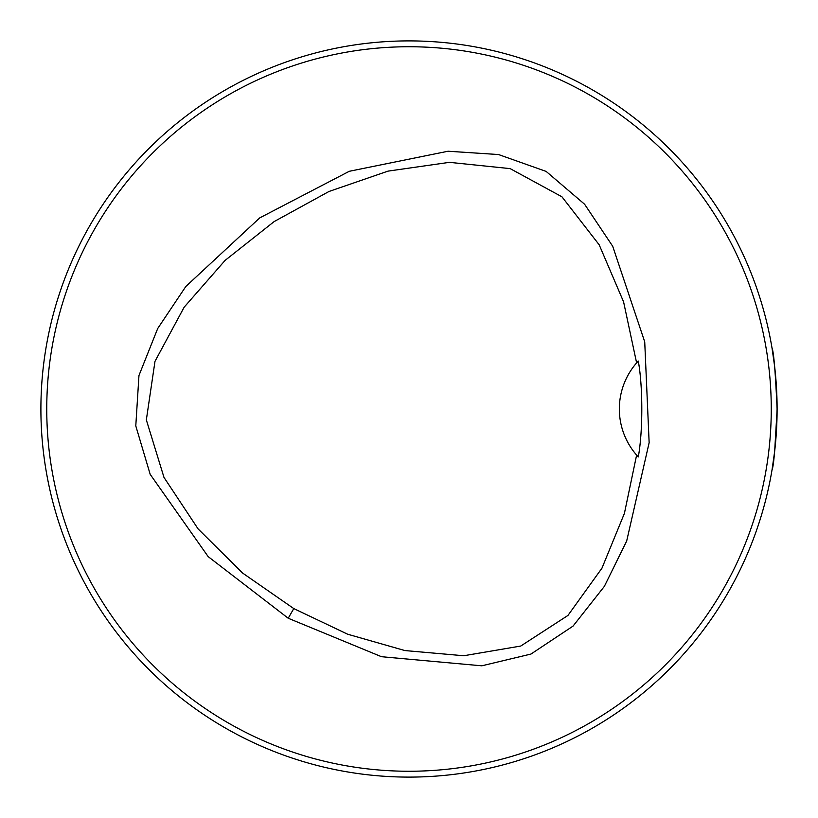 <?xml version="1.0" encoding="UTF-8"?>
<svg xmlns="http://www.w3.org/2000/svg" width="818" height="818" viewBox="0 0 818 818"><rect width="100%" height="100%" fill="white"/><g stroke="black" fill="none" stroke-linecap="round" stroke-linejoin="round"><path stroke-width="1.23" d="M771.262 409A362.262 362.262 0 0 0 227.874 95.277A362.262 362.262 0 0 0 227.874 722.723A362.262 362.262 0 0 0 771.262 409M288.212 618.244L208.171 556.618L150.185 474.348L135.788 425.902L138.958 375.513L157.7 328.519L185.819 286.494L259.756 217.874L349.266 171.299L448.08 151.228L498.54 154.541L546.158 171.422L584.594 204.234L612.702 246.269L644.727 341.883L649.144 442.691L626.68 541.025L604.349 586.394L573.04 626.107L530.974 654.052L481.822 665.811L381.515 656.711L288.212 618.244L293.785 608.582L347.691 634.226L404.89 650.555L463.745 655.75L520.729 646.056L567.937 615.453L601.956 568.173L624.41 513.387L636.619 455.084L638.296 456.945C642.907 431.505 643.03 387.292 638.296 361.055L636.619 362.906L623.582 301.832L599.195 244.827L561.935 196.79L510.166 168.62L449.471 162.342L388.029 171.126L328.969 191.494L274.132 221.586L225.114 260.38L184.152 307.2L154.991 361.331L146.34 419.9L163.999 477.436L198.099 528.909L242.609 573.06L293.785 608.582M636.619 455.084A70.113 70.113 0 0 1 636.619 362.906M637.968 361.413A70.113 70.113 0 0 0 637.202 362.251M637.202 455.749A70.113 70.113 0 0 0 637.968 456.587M758.409 524.798L760.372 518.704L758.409 524.798M524.798 59.591L518.704 57.628L524.798 59.591M59.591 293.202L57.628 299.296L59.591 293.202M293.202 758.409L299.296 760.372L293.202 758.409M777.1 409.777L774.666 451.28M774.615 451.73L772.059 469.726C773.746 466.158 775.423 445.912 777.1 409A368.1 368.1 0 0 0 224.95 90.215A368.1 368.1 0 0 0 224.95 727.785A368.1 368.1 0 0 0 777.1 409C775.423 372.088 773.746 351.842 772.059 348.264L774.636 366.433"/></g></svg>
